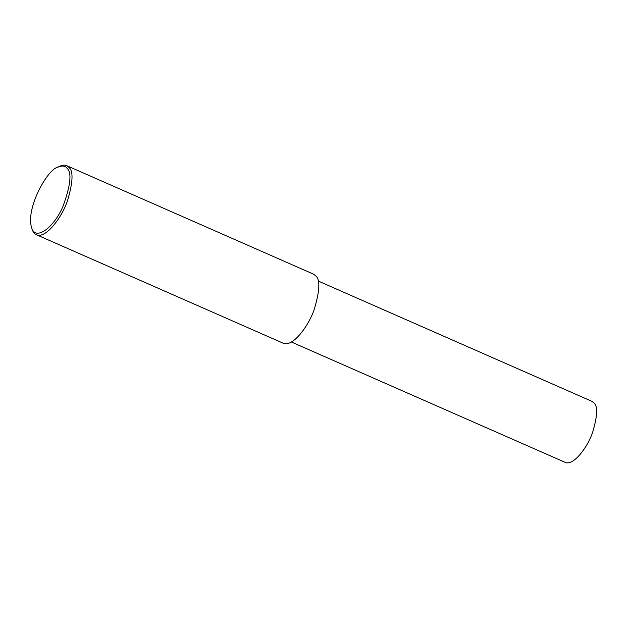 <?xml version="1.0" encoding="UTF-8"?>
<svg xmlns="http://www.w3.org/2000/svg" width="628" height="628" viewBox="0 0 628 628"><rect width="100%" height="100%" fill="white"/><g stroke="black" fill="none" stroke-linecap="round" stroke-linejoin="round"><path stroke-width="0.94" d="M57.611 167.284L59.26 166.451C62.353 164.999 64.841 164.732 66.701 165.659L69.064 167.472C73.452 171.279 72.958 182.253 67.581 200.411C61.866 217.908 45.412 239.221 36.353 234.707C34.273 233.773 32.789 231.763 31.902 228.678L31.4 226.912C26.054 207.059 47.846 169.183 57.611 167.284C62.046 165.376 65.179 165.698 67.015 168.257C71.953 172.551 70.674 185.079 63.169 205.827C55.107 226.104 35.192 242.746 31.4 226.912M66.701 165.659L313.513 274.153L315.876 275.967C320.264 279.774 319.77 290.748 314.392 308.905C308.686 326.411 292.224 347.716 283.165 343.202L36.353 234.707M318.176 281.014L591.929 401.347L594.017 402.948C597.895 406.308 597.456 416.011 592.706 432.04C587.659 447.505 573.121 466.329 565.121 462.341L291.368 342.001"/></g></svg>
